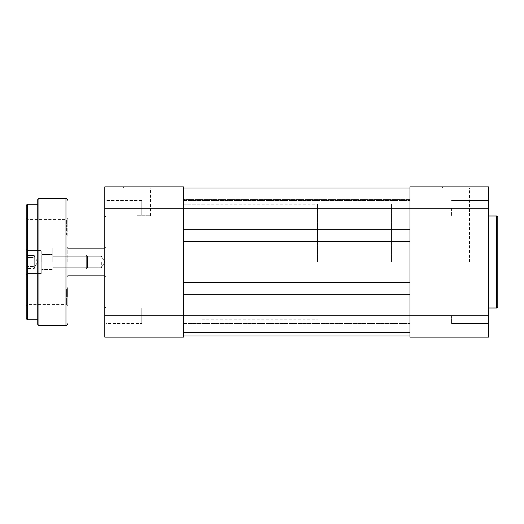 <?xml version="1.0" encoding="UTF-8"?>
<svg xmlns="http://www.w3.org/2000/svg" width="524" height="524" viewBox="0 0 524 524"><rect width="100%" height="100%" fill="white"/><g stroke="black" fill="none" stroke-linecap="round" stroke-linejoin="round"><path stroke-width="0.39" stroke-dasharray="2.62 1.97" d="M183.4 229.289L409.951 229.289L183.4 229.289L183.4 188.024L183.4 229.289L409.951 229.289L409.951 242.926L183.4 242.926L183.4 241.538L183.4 242.926L409.951 242.926L409.951 227.901L183.4 227.901L183.4 229.289L183.4 227.901L409.951 227.901L183.4 227.901L183.4 242.926L183.4 227.901L409.951 227.901L409.951 229.289L409.951 188.024L409.951 208.251L409.951 200.509L409.951 208.251L409.951 200.509L409.951 208.251L488.551 208.251L488.551 215.993L488.551 200.509L488.551 323.491L488.551 308.007L488.551 315.749L488.551 308.007L488.551 315.749L409.951 315.749L409.951 323.491L409.951 294.711L183.4 294.711L409.951 294.711L409.951 296.099L409.951 241.538L183.4 241.538L409.951 241.538L409.951 242.926L409.951 241.538L183.4 241.538L183.4 282.462L409.951 282.462L409.951 241.538M183.4 294.711L183.4 296.099L409.951 296.099L183.4 296.099L183.4 281.074L183.4 296.099L409.951 296.099L183.4 296.099L183.4 294.711L183.4 315.749L183.4 186.865L104.8 186.865L104.8 337.135L183.4 337.135L183.4 294.711L409.951 294.711L409.951 296.099L409.951 281.074L409.951 282.462L183.4 282.462L183.4 241.538M409.951 262L409.951 319.797L409.951 262M183.4 262L183.4 319.797L183.4 262M104.8 315.749L409.951 315.749L409.951 308.007L409.951 335.976L183.4 335.976L409.951 335.976L409.951 294.711M183.4 282.462L183.4 281.074L409.951 281.074L183.4 281.074L409.951 281.074L183.4 281.074L183.4 282.462L409.951 282.462M183.4 188.024L183.4 199.585L409.951 199.585L183.4 199.585L183.4 188.024L183.4 199.585L409.951 199.585L183.4 199.585L183.4 188.024L409.951 188.024L409.951 199.585L409.951 188.024L183.4 188.024L409.951 188.024L409.951 199.585L409.951 188.024L183.4 188.024L409.951 188.024M409.951 229.289L409.951 337.135L488.551 337.135L488.551 315.749M183.4 242.926L409.951 242.926L183.4 242.926M183.4 335.976L183.4 332.511L183.4 335.976L409.951 335.976L409.951 324.88L183.4 324.88L409.951 324.88L409.951 332.511L409.951 324.88L183.4 324.88L409.951 324.88L409.951 332.511L183.4 332.511L409.951 332.511L183.4 332.511L183.4 324.88L183.4 332.511L409.951 332.511L409.951 335.976L409.951 332.511L183.4 332.511L409.951 332.511L183.4 332.511L183.4 324.88L183.4 332.511L409.951 332.511L409.951 335.976L183.4 335.976L183.4 332.511L183.4 335.976L409.951 335.976M52.786 262L52.786 248.127L52.786 262M101.335 262L101.335 267.777L101.335 262M317.485 262L317.485 204.203L317.485 262M391.461 262L391.461 204.203L391.461 262M26.2 205.362L26.2 274.831L26.2 262L26.2 274.831L26.2 262L26.2 274.831L26.894 274.137L26.894 262L26.894 274.137L26.894 262L26.894 274.137L26.2 274.831M37.761 199.585L37.761 324.415M67.812 262L67.812 247.433L67.812 262M67.812 236.226L67.812 218.423L67.812 236.226L66.653 235.066L66.653 227.324L66.653 235.066L27.353 235.066L27.353 227.324L27.353 235.066L26.2 236.226L26.2 227.324L26.2 236.226M67.118 262L67.118 275.873L67.118 262M41.226 262L41.226 274.137L41.226 262M41.92 262L41.92 269.513L41.92 262M52.092 262L52.092 269.513L52.092 262M67.812 296.676L67.812 305.577L67.812 287.774L67.812 296.676L67.812 287.774L66.653 288.934L66.653 304.418L66.653 288.934L27.353 288.934L27.353 304.418L27.353 288.934L26.2 287.774L26.2 305.577L26.2 296.676L26.2 305.577L27.353 304.418L66.653 304.418L67.812 305.577M37.761 262L37.761 319.797L37.761 262M26.2 262L26.2 249.169L26.2 262M26.2 296.676L26.2 287.774L26.2 296.676M26.2 227.324L26.2 218.423L26.2 227.324M26.894 262L26.894 249.863L26.894 262M66.653 227.324L66.653 219.582L66.653 227.324M27.353 227.324L27.353 219.582L27.353 227.324M137.164 186.865L122.714 186.865L137.164 186.865M137.164 188.024L150.46 188.024L137.164 188.024M105.953 215.993L104.8 217.152L104.8 199.349L104.8 217.152L104.8 199.349L104.8 217.152L105.953 215.993L105.953 200.509L104.8 199.349L105.953 200.509L105.953 215.993L105.953 200.509L105.953 215.993L141.788 215.993L105.953 215.993M105.953 323.491L104.8 324.651L104.8 306.848L104.8 324.651L104.8 306.848L104.8 324.651L105.953 323.491L105.953 308.007L104.8 306.848L105.953 308.007L105.953 323.491L105.953 308.007L105.953 323.491L141.788 323.491L105.953 323.491M105.953 275.873L104.8 277.026L104.8 246.974L104.8 277.026L104.8 246.974L104.8 277.026L105.953 275.873L201.897 275.873L201.897 248.127L201.897 275.873L201.897 248.127L201.897 275.873L105.953 275.873L105.953 248.127L104.8 246.974L105.953 248.127L105.953 275.873M137.164 215.764L150.46 215.764L137.164 215.764M141.788 308.007L105.953 308.007L141.788 308.007L141.788 323.491L141.788 308.007M141.788 200.509L105.953 200.509L141.788 200.509L141.788 215.993L141.788 200.509M105.953 248.127L201.897 248.127L105.953 248.127M201.897 204.203L201.897 319.797L201.897 204.203L183.4 204.203L183.4 319.797L183.4 204.203L317.485 204.203M201.897 319.797L317.485 319.797M34.289 267.633L34.289 255.496L34.289 268.504L34.289 256.472L34.289 260.703L34.289 257.448L27.353 257.448L27.353 255.496L27.353 268.504L27.353 255.496L27.353 268.504L27.353 257.448L34.289 257.448L34.289 255.496L27.353 255.496L34.289 255.496L34.289 263.952L27.353 263.952L34.289 263.952L34.289 260.703L34.289 267.777L34.289 257.775L34.289 260.048L27.353 260.048L34.289 260.048L34.289 266.552L27.353 266.552L34.289 266.552L34.289 268.504L27.353 268.504L34.289 268.504L34.289 266.225L34.289 267.633M87.462 256.367L87.462 267.777L87.462 256.367M86.303 268.76L86.303 255.064L86.303 268.76M41.226 251.075L41.226 273.214L41.226 251.075M40.879 273.266L40.879 250.439L40.879 273.266M27.353 272.925L27.353 250.786L27.353 272.925M27.7 250.734L27.7 273.561L27.7 250.734M41.226 255.24L41.226 268.936L41.226 255.24M456.188 186.865L441.739 186.865L456.188 186.865M456.188 188.024L442.898 188.024L456.188 188.024M456.188 262L442.898 262L456.188 262M451.564 315.749L451.564 323.491L451.564 315.749M451.564 208.251L451.564 215.993L451.564 208.251M497.8 306.848L497.8 217.152M488.551 262L488.551 215.993L488.551 262M488.551 208.251L488.551 186.865L409.951 186.865L409.951 208.251L104.8 208.251M27.353 319.797L27.353 204.203M38.914 325.574L38.914 198.426M65.965 198.426L65.965 325.574M496.647 215.993L496.647 308.007M183.4 215.993L409.951 215.993L183.4 215.993M183.4 323.491L409.951 323.491L183.4 323.491M183.4 200.509L409.951 200.509L183.4 200.509M183.4 308.007L409.951 308.007L183.4 308.007M101.335 267.777L52.786 267.777L101.335 267.777L104.807 262L101.335 267.777M104.8 248.127L67.812 248.127M67.812 275.873L104.8 275.873M104.807 262L101.335 256.223L52.786 256.223L101.335 256.223L104.807 262M67.118 275.873L67.812 276.567L67.118 275.873L52.786 275.873L67.118 275.873M41.92 269.513L41.226 270.207L41.92 269.513L52.092 269.513L52.786 270.207L52.092 269.513L41.92 269.513M41.226 274.137L26.894 274.137L41.226 274.137M41.92 254.487L52.092 254.487L52.786 253.793L52.092 254.487L41.92 254.487L41.226 253.793L41.92 254.487M52.786 248.127L67.118 248.127L67.812 247.433L67.118 248.127L52.786 248.127M41.226 249.863L26.894 249.863L26.2 249.169L26.894 249.863L41.226 249.863M26.2 218.423L27.353 219.582L66.653 219.582L67.812 218.423M123.874 215.764L123.874 188.024L122.714 186.865M150.46 215.764L150.46 188.024L151.613 186.865M37.63 262L34.289 267.777L37.63 262L34.289 256.223L37.63 262M87.462 256.223L86.303 255.064L41.226 255.064L86.303 255.064L87.462 256.223M41.226 250.786L40.879 250.439L27.7 250.439L27.353 250.786L27.7 250.439L40.879 250.439L41.226 250.786M40.879 273.561L27.7 273.561L27.353 273.214L27.7 273.561L40.879 273.561L41.226 273.214L40.879 273.561M86.303 268.936L41.226 268.936L86.303 268.936L87.462 267.777L86.303 268.936M442.898 262L442.898 188.024L441.739 186.865M451.564 323.491L488.551 323.491L451.564 323.491M451.564 215.993L488.551 215.993L451.564 215.993M451.564 200.509L488.551 200.509L451.564 200.509M451.564 308.007L488.551 308.007L451.564 308.007M469.478 262L469.478 188.024L470.637 186.865"/><path stroke-width="0.79" d="M183.4 335.976L409.951 335.976M183.4 294.711L409.951 294.711M183.4 282.462L409.951 282.462M183.4 241.538L409.951 241.538M183.4 229.289L409.951 229.289M183.4 188.024L409.951 188.024M26.2 262L26.2 205.362L27.353 204.203L27.353 319.797L26.2 318.638L26.2 262M37.761 262L37.761 199.585L38.914 198.426L38.914 325.574L37.761 324.415L37.761 262M67.812 287.774L67.812 296.676M26.2 274.831L26.2 287.774M26.2 305.577L26.2 318.638M488.551 315.749L183.4 315.749L183.4 337.135L104.8 337.135L104.8 315.749L183.4 315.749L183.4 208.251L409.951 208.251L409.951 186.865L488.551 186.865L488.551 337.135L409.951 337.135L409.951 208.251L488.551 208.251M104.8 208.251L104.8 186.865L183.4 186.865L183.4 208.251L104.8 208.251L104.8 315.749M497.8 217.152L497.8 306.848C497.328 307.843 496.942 308.23 496.647 308.007L496.647 215.993C496.942 215.77 497.328 216.157 497.8 217.152M38.914 325.574L65.965 325.574L65.965 198.426C66.437 198.007 67.052 198.622 67.812 200.273M67.812 248.127L104.8 248.127M67.812 275.873L104.8 275.873M37.761 204.203L27.353 204.203M65.965 198.426L38.914 198.426M37.761 319.797L27.353 319.797M65.965 325.574C66.437 325.993 67.052 325.378 67.812 323.727M496.647 215.993L488.551 215.993M496.647 308.007L488.551 308.007"/></g></svg>
